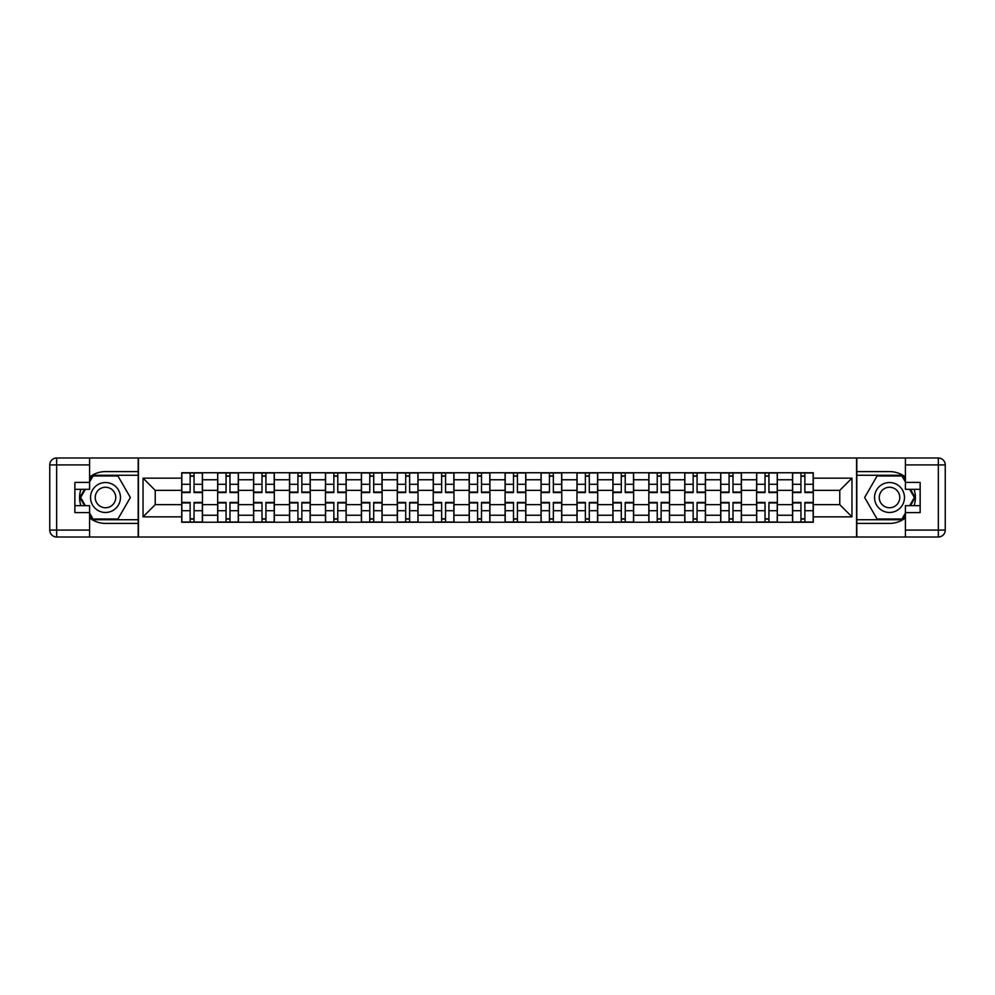 <?xml version="1.0" encoding="UTF-8"?>
<svg xmlns="http://www.w3.org/2000/svg" width="995" height="995" viewBox="0 0 995 995"><rect width="100%" height="100%" fill="white"/><g stroke="black" fill="none" stroke-linecap="round" stroke-linejoin="round"><path stroke-width="1.49" d="M89.6 517.96A25.907 25.907 0 0 0 105.482 523.407L138.193 523.407L138.193 537.001L856.807 537.001L856.807 523.407L889.518 523.407A25.907 25.907 0 0 0 905.4 517.96M905.4 477.04A25.907 25.907 0 0 0 889.518 471.593L856.807 471.593L856.807 457.998L138.193 457.998L138.193 471.593L105.482 471.593A25.907 25.907 0 0 0 89.6 477.04M217.656 522.263L217.656 479.764L202.458 479.764L202.458 522.263M202.458 479.764L202.458 472.737M217.656 479.764L217.656 472.737M238.39 472.737L238.39 522.263M253.588 522.263L253.588 472.737M274.321 472.737L274.321 522.263M289.52 522.263L289.52 472.737M310.241 472.737L310.241 522.263M325.452 522.263L325.452 472.737M346.173 472.737L346.173 522.263M361.384 522.263L361.384 472.737M382.105 472.737L382.105 522.263M397.303 522.263L397.303 472.737M418.037 472.737L418.037 522.263M433.235 522.263L433.235 472.737M453.969 472.737L453.969 522.263M469.167 522.263L469.167 472.737M489.901 472.737L489.901 522.263M505.099 522.263L505.099 472.737M525.833 472.737L525.833 522.263M541.031 522.263L541.031 472.737M561.765 472.737L561.765 522.263M576.963 522.263L576.963 472.737M597.697 472.737L597.697 522.263M612.895 522.263L612.895 472.737M633.616 472.737L633.616 522.263M648.827 522.263L648.827 472.737M669.548 472.737L669.548 522.263M684.759 522.263L684.759 472.737M705.48 472.737L705.48 522.263M720.678 522.263L720.678 472.737M741.412 472.737L741.412 522.263M756.61 522.263L756.61 472.737M777.344 472.737L777.344 522.263M792.542 522.263L792.542 472.737M792.542 504.639L777.344 504.639M756.61 504.639L741.412 504.639M720.678 504.639L705.48 504.639M684.759 504.639L669.548 504.639M648.827 504.639L633.616 504.639M612.895 504.639L597.697 504.639M576.963 504.639L561.765 504.639M541.031 504.639L525.833 504.639M505.099 504.639L489.901 504.639M469.167 504.639L453.969 504.639M433.235 504.639L418.037 504.639M397.303 504.639L382.105 504.639M361.384 504.639L346.173 504.639M325.452 504.639L310.241 504.639M289.52 504.639L274.321 504.639M253.588 504.639L238.39 504.639M217.656 504.639L202.458 504.639M792.542 490.361L777.344 490.361M756.61 490.361L741.412 490.361M720.678 490.361L705.48 490.361M684.759 490.361L669.548 490.361M648.827 490.361L633.616 490.361M612.895 490.361L597.697 490.361M576.963 490.361L561.765 490.361M541.031 490.361L525.833 490.361M505.099 490.361L489.901 490.361M469.167 490.361L453.969 490.361M433.235 490.361L418.037 490.361M397.303 490.361L382.105 490.361M361.384 490.361L346.173 490.361M325.452 490.361L310.241 490.361M289.52 490.361L274.321 490.361M253.588 490.361L238.39 490.361M217.656 490.361L202.458 490.361M155.232 504.639L181.724 504.639L181.724 490.361L155.232 490.361L155.232 504.639L143.031 516.853L143.031 478.147L181.724 478.147L181.724 490.361M813.276 490.361L813.276 504.639L839.768 504.639L839.768 490.361L813.276 490.361L813.276 472.737L181.724 472.737L181.724 478.147M813.276 478.147L851.969 478.147L851.969 516.853L813.276 516.853L813.276 504.639M181.724 504.639L181.724 522.263L813.276 522.263L813.276 516.853M181.724 516.853L143.031 516.853M856.571 537.001L856.571 457.998M138.429 537.001L138.429 457.998M194.05 518.805L190.132 518.805M190.132 476.195L194.05 476.195M229.982 518.805L226.064 518.805M226.064 476.195L229.982 476.195M265.914 518.805L261.996 518.805M261.996 476.195L265.914 476.195M301.846 518.805L297.928 518.805M297.928 476.195L301.846 476.195M337.765 518.805L333.86 518.805M333.86 476.195L337.765 476.195M373.697 518.805L369.779 518.805M369.779 476.195L373.697 476.195M409.629 518.805L405.711 518.805M405.711 476.195L409.629 476.195M445.561 518.805L441.643 518.805M441.643 476.195L445.561 476.195M481.493 518.805L477.575 518.805M477.575 476.195L481.493 476.195M517.425 518.805L513.507 518.805M513.507 476.195L517.425 476.195M553.357 518.805L549.439 518.805M549.439 476.195L553.357 476.195M589.289 518.805L585.371 518.805M585.371 476.195L589.289 476.195M625.221 518.805L621.303 518.805M621.303 476.195L625.221 476.195M661.14 518.805L657.235 518.805M657.235 476.195L661.14 476.195M697.072 518.805L693.154 518.805M693.154 476.195L697.072 476.195M733.004 518.805L729.086 518.805M729.086 476.195L733.004 476.195M768.936 518.805L765.018 518.805M765.018 476.195L768.936 476.195M804.868 518.805L800.95 518.805M800.95 476.195L804.868 476.195M143.031 478.147L155.232 490.361M839.768 504.639L851.969 516.853M839.768 490.361L851.969 478.147M194.05 492.55L194.05 472.973L202.346 472.973L202.346 492.55L194.05 492.55M190.132 475.971L194.05 475.971M194.05 472.973L181.836 472.973L181.836 492.55L190.132 492.55L190.132 472.973L186.799 472.973M190.132 502.45L190.132 522.027L181.836 522.027L181.836 502.45L190.132 502.45M194.05 519.029L190.132 519.029M190.132 522.027L202.346 522.027L202.346 502.45L194.05 502.45L194.05 522.027L197.383 522.027M229.982 492.55L229.982 472.973L238.265 472.973L238.265 492.55L229.982 492.55M226.064 475.971L229.982 475.971M229.982 472.973L217.768 472.973L217.768 492.55L226.064 492.55L226.064 472.973L222.718 472.973M265.914 492.55L265.914 472.973L274.197 472.973L274.197 492.55L265.914 492.55M261.996 475.971L265.914 475.971M265.914 472.973L253.7 472.973L253.7 492.55L261.996 492.55L261.996 472.973L258.65 472.973M80.906 489.329A25.907 25.907 0 0 0 80.906 505.671M138.193 457.998L89.6 457.998L89.6 489.329L74.861 489.329M138.193 537.001L56.665 537.001A6.915 6.915 0 0 1 49.75 530.086L49.75 464.914A6.915 6.915 0 0 1 56.665 457.998L89.6 457.998M138.193 523.407L138.193 471.593M74.861 505.671L89.6 505.671L89.6 537.001M89.6 482.413L74.861 482.413L74.861 512.587L89.6 512.587M138.193 475.274L92.659 475.274L89.6 480.573M89.6 514.427L92.659 519.726L138.193 519.726M84.55 489.329L79.824 497.5L84.55 505.671M914.094 505.671A25.907 25.907 0 0 0 914.094 489.329M856.807 537.001L905.4 537.001L905.4 505.671L920.139 505.671M856.807 457.998L938.335 457.998A6.915 6.915 0 0 1 945.25 464.914L945.25 530.086A6.915 6.915 0 0 1 938.335 537.001L905.4 537.001M856.807 471.593L856.807 523.407M920.139 489.329L905.4 489.329L905.4 457.998M905.4 512.587L920.139 512.587L920.139 482.413L905.4 482.413M856.807 519.726L902.341 519.726L905.4 514.427M905.4 480.573L902.341 475.274L856.807 475.274M910.45 505.671L915.176 497.5L910.45 489.329M90.52 497.5A14.975 14.975 0 0 0 105.482 512.475A14.975 14.975 0 0 0 120.457 497.5A14.975 14.975 0 0 0 105.482 482.525A14.975 14.975 0 0 0 90.52 497.5M95.234 497.5A10.248 10.248 0 0 0 105.482 507.748A10.248 10.248 0 0 0 115.743 497.5A10.248 10.248 0 0 0 105.482 487.251A10.248 10.248 0 0 0 95.234 497.5M89.6 481.953L93.057 475.971L117.92 475.971L130.357 497.5L117.92 519.029L93.057 519.029L89.6 513.047M85.346 505.671L80.62 497.5L85.346 489.329M874.543 497.5A14.975 14.975 0 0 0 889.518 512.475A14.975 14.975 0 0 0 904.48 497.5A14.975 14.975 0 0 0 889.518 482.525A14.975 14.975 0 0 0 874.543 497.5M879.257 497.5A10.248 10.248 0 0 0 889.518 507.748A10.248 10.248 0 0 0 899.766 497.5A10.248 10.248 0 0 0 889.518 487.251A10.248 10.248 0 0 0 879.257 497.5M905.4 513.047L901.943 519.029L877.08 519.029L864.643 497.5L877.08 475.971L901.943 475.971L905.4 481.953M909.654 489.329L914.38 497.5L909.654 505.671M226.064 502.45L226.064 522.027L217.768 522.027L217.768 502.45L226.064 502.45M229.982 519.029L226.064 519.029M226.064 522.027L238.265 522.027L238.265 502.45L229.982 502.45L229.982 522.027L233.315 522.027M261.996 502.45L261.996 522.027L253.7 522.027L253.7 502.45L261.996 502.45M265.914 519.029L261.996 519.029M261.996 522.027L274.197 522.027L274.197 502.45L265.914 502.45L265.914 522.027L269.247 522.027M301.846 492.55L301.846 472.973L310.129 472.973L310.129 492.55L301.846 492.55M297.928 475.971L301.846 475.971M301.846 472.973L289.632 472.973L289.632 492.55L297.928 492.55L297.928 472.973L294.582 472.973M337.765 492.55L337.765 472.973L346.061 472.973L346.061 492.55L337.765 492.55M333.86 475.971L337.765 475.971M337.765 472.973L325.564 472.973L325.564 492.55L333.86 492.55L333.86 472.973L330.514 472.973M373.697 492.55L373.697 472.973L381.993 472.973L381.993 492.55L373.697 492.55M369.779 475.971L373.697 475.971M373.697 472.973L361.496 472.973L361.496 492.55L369.779 492.55L369.779 472.973L366.446 472.973M297.928 502.45L297.928 522.027L289.632 522.027L289.632 502.45L297.928 502.45M301.846 519.029L297.928 519.029M297.928 522.027L310.129 522.027L310.129 502.45L301.846 502.45L301.846 522.027L305.179 522.027M333.86 502.45L333.86 522.027L325.564 522.027L325.564 502.45L333.86 502.45M337.765 519.029L333.86 519.029M333.86 522.027L346.061 522.027L346.061 502.45L337.765 502.45L337.765 522.027L341.111 522.027M369.779 502.45L369.779 522.027L361.496 522.027L361.496 502.45L369.779 502.45M373.697 519.029L369.779 519.029M369.779 522.027L381.993 522.027L381.993 502.45L373.697 502.45L373.697 522.027L377.043 522.027M409.629 492.55L409.629 472.973L417.925 472.973L417.925 492.55L409.629 492.55M405.711 475.971L409.629 475.971M409.629 472.973L397.428 472.973L397.428 492.55L405.711 492.55L405.711 472.973L402.378 472.973M405.711 502.45L405.711 522.027L397.428 522.027L397.428 502.45L405.711 502.45M409.629 519.029L405.711 519.029M405.711 522.027L417.925 522.027L417.925 502.45L409.629 502.45L409.629 522.027L412.975 522.027M445.561 492.55L445.561 472.973L453.857 472.973L453.857 492.55L445.561 492.55M441.643 475.971L445.561 475.971M445.561 472.973L433.36 472.973L433.36 492.55L441.643 492.55L441.643 472.973L438.31 472.973M441.643 502.45L441.643 522.027L433.36 522.027L433.36 502.45L441.643 502.45M445.561 519.029L441.643 519.029M441.643 522.027L453.857 522.027L453.857 502.45L445.561 502.45L445.561 522.027L448.907 522.027M481.493 492.55L481.493 472.973L489.789 472.973L489.789 492.55L481.493 492.55M477.575 475.971L481.493 475.971M481.493 472.973L469.279 472.973L469.279 492.55L477.575 492.55L477.575 472.973L474.242 472.973M477.575 502.45L477.575 522.027L469.279 522.027L469.279 502.45L477.575 502.45M481.493 519.029L477.575 519.029M477.575 522.027L489.789 522.027L489.789 502.45L481.493 502.45L481.493 522.027L484.826 522.027M517.425 492.55L517.425 472.973L525.721 472.973L525.721 492.55L517.425 492.55M513.507 475.971L517.425 475.971M517.425 472.973L505.211 472.973L505.211 492.55L513.507 492.55L513.507 472.973L510.174 472.973M513.507 502.45L513.507 522.027L505.211 522.027L505.211 502.45L513.507 502.45M517.425 519.029L513.507 519.029M513.507 522.027L525.721 522.027L525.721 502.45L517.425 502.45L517.425 522.027L520.758 522.027M553.357 492.55L553.357 472.973L561.64 472.973L561.64 492.55L553.357 492.55M549.439 475.971L553.357 475.971M553.357 472.973L541.143 472.973L541.143 492.55L549.439 492.55L549.439 472.973L546.093 472.973M549.439 502.45L549.439 522.027L541.143 522.027L541.143 502.45L549.439 502.45M553.357 519.029L549.439 519.029M549.439 522.027L561.64 522.027L561.64 502.45L553.357 502.45L553.357 522.027L556.69 522.027M589.289 492.55L589.289 472.973L597.572 472.973L597.572 492.55L589.289 492.55M585.371 475.971L589.289 475.971M589.289 472.973L577.075 472.973L577.075 492.55L585.371 492.55L585.371 472.973L582.025 472.973M585.371 502.45L585.371 522.027L577.075 522.027L577.075 502.45L585.371 502.45M589.289 519.029L585.371 519.029M585.371 522.027L597.572 522.027L597.572 502.45L589.289 502.45L589.289 522.027L592.622 522.027M625.221 492.55L625.221 472.973L633.504 472.973L633.504 492.55L625.221 492.55M621.303 475.971L625.221 475.971M625.221 472.973L613.007 472.973L613.007 492.55L621.303 492.55L621.303 472.973L617.957 472.973M621.303 502.45L621.303 522.027L613.007 522.027L613.007 502.45L621.303 502.45M625.221 519.029L621.303 519.029M621.303 522.027L633.504 522.027L633.504 502.45L625.221 502.45L625.221 522.027L628.554 522.027M661.14 492.55L661.14 472.973L669.436 472.973L669.436 492.55L661.14 492.55M657.235 475.971L661.14 475.971M661.14 472.973L648.939 472.973L648.939 492.55L657.235 492.55L657.235 472.973L653.889 472.973M657.235 502.45L657.235 522.027L648.939 522.027L648.939 502.45L657.235 502.45M661.14 519.029L657.235 519.029M657.235 522.027L669.436 522.027L669.436 502.45L661.14 502.45L661.14 522.027L664.486 522.027M697.072 492.55L697.072 472.973L705.368 472.973L705.368 492.55L697.072 492.55M693.154 475.971L697.072 475.971M697.072 472.973L684.871 472.973L684.871 492.55L693.154 492.55L693.154 472.973L689.821 472.973M693.154 502.45L693.154 522.027L684.871 522.027L684.871 502.45L693.154 502.45M697.072 519.029L693.154 519.029M693.154 522.027L705.368 522.027L705.368 502.45L697.072 502.45L697.072 522.027L700.418 522.027M733.004 492.55L733.004 472.973L741.3 472.973L741.3 492.55L733.004 492.55M729.086 475.971L733.004 475.971M733.004 472.973L720.803 472.973L720.803 492.55L729.086 492.55L729.086 472.973L725.753 472.973M729.086 502.45L729.086 522.027L720.803 522.027L720.803 502.45L729.086 502.45M733.004 519.029L729.086 519.029M729.086 522.027L741.3 522.027L741.3 502.45L733.004 502.45L733.004 522.027L736.35 522.027M768.936 492.55L768.936 472.973L777.232 472.973L777.232 492.55L768.936 492.55M765.018 475.971L768.936 475.971M768.936 472.973L756.735 472.973L756.735 492.55L765.018 492.55L765.018 472.973L761.685 472.973M765.018 502.45L765.018 522.027L756.735 522.027L756.735 502.45L765.018 502.45M768.936 519.029L765.018 519.029M765.018 522.027L777.232 522.027L777.232 502.45L768.936 502.45L768.936 522.027L772.282 522.027M804.868 492.55L804.868 472.973L813.164 472.973L813.164 492.55L804.868 492.55M800.95 475.971L804.868 475.971M804.868 472.973L792.654 472.973L792.654 492.55L800.95 492.55L800.95 472.973L797.617 472.973M800.95 502.45L800.95 522.027L792.654 522.027L792.654 502.45L800.95 502.45M804.868 519.029L800.95 519.029M800.95 522.027L813.164 522.027L813.164 502.45L804.868 502.45L804.868 522.027L808.201 522.027M756.61 479.764L741.412 479.764M720.678 479.764L705.48 479.764M684.759 479.764L669.548 479.764M648.827 479.764L633.616 479.764M612.895 479.764L597.697 479.764M576.963 479.764L561.765 479.764M541.031 479.764L525.833 479.764M505.099 479.764L489.901 479.764M469.167 479.764L453.969 479.764M433.235 479.764L418.037 479.764M397.303 479.764L382.105 479.764M361.384 479.764L346.173 479.764M325.452 479.764L310.241 479.764M289.52 479.764L274.321 479.764M253.588 479.764L238.39 479.764M792.542 479.764L777.344 479.764M756.61 515.236L741.412 515.236M720.678 515.236L705.48 515.236M684.759 515.236L669.548 515.236M648.827 515.236L633.616 515.236M612.895 515.236L597.697 515.236M576.963 515.236L561.765 515.236M541.031 515.236L525.833 515.236M505.099 515.236L489.901 515.236M469.167 515.236L453.969 515.236M433.235 515.236L418.037 515.236M397.303 515.236L382.105 515.236M361.384 515.236L346.173 515.236M325.452 515.236L310.241 515.236M289.52 515.236L274.321 515.236M253.588 515.236L238.39 515.236M217.656 515.236L202.458 515.236M792.542 515.236L777.344 515.236M194.05 492.065L202.346 492.065M194.05 484.279L202.346 484.279M181.836 492.065L190.132 492.065M181.836 484.279L190.132 484.279M190.132 502.935L181.836 502.935M190.132 510.721L181.836 510.721M202.346 502.935L194.05 502.935M202.346 510.721L194.05 510.721M229.982 492.065L238.265 492.065M229.982 484.279L238.265 484.279M217.768 492.065L226.064 492.065M217.768 484.279L226.064 484.279M265.914 492.065L274.197 492.065M265.914 484.279L274.197 484.279M253.7 492.065L261.996 492.065M253.7 484.279L261.996 484.279M89.6 464.914L56.665 464.914L56.665 530.086L89.6 530.086M49.75 464.914L56.665 464.914L56.665 457.998M56.665 537.001L56.665 530.086L49.75 530.086M905.4 530.086L938.335 530.086L938.335 464.914L905.4 464.914M945.25 530.086L938.335 530.086L938.335 537.001M938.335 457.998L938.335 464.914L945.25 464.914M226.064 502.935L217.768 502.935M226.064 510.721L217.768 510.721M238.265 502.935L229.982 502.935M238.265 510.721L229.982 510.721M261.996 502.935L253.7 502.935M261.996 510.721L253.7 510.721M274.197 502.935L265.914 502.935M274.197 510.721L265.914 510.721M301.846 492.065L310.129 492.065M301.846 484.279L310.129 484.279M289.632 492.065L297.928 492.065M289.632 484.279L297.928 484.279M337.765 492.065L346.061 492.065M337.765 484.279L346.061 484.279M325.564 492.065L333.86 492.065M325.564 484.279L333.86 484.279M373.697 492.065L381.993 492.065M373.697 484.279L381.993 484.279M361.496 492.065L369.779 492.065M361.496 484.279L369.779 484.279M297.928 502.935L289.632 502.935M297.928 510.721L289.632 510.721M310.129 502.935L301.846 502.935M310.129 510.721L301.846 510.721M333.86 502.935L325.564 502.935M333.86 510.721L325.564 510.721M346.061 502.935L337.765 502.935M346.061 510.721L337.765 510.721M369.779 502.935L361.496 502.935M369.779 510.721L361.496 510.721M381.993 502.935L373.697 502.935M381.993 510.721L373.697 510.721M409.629 492.065L417.925 492.065M409.629 484.279L417.925 484.279M397.428 492.065L405.711 492.065M397.428 484.279L405.711 484.279M405.711 502.935L397.428 502.935M405.711 510.721L397.428 510.721M417.925 502.935L409.629 502.935M417.925 510.721L409.629 510.721M445.561 492.065L453.857 492.065M445.561 484.279L453.857 484.279M433.36 492.065L441.643 492.065M433.36 484.279L441.643 484.279M441.643 502.935L433.36 502.935M441.643 510.721L433.36 510.721M453.857 502.935L445.561 502.935M453.857 510.721L445.561 510.721M481.493 492.065L489.789 492.065M481.493 484.279L489.789 484.279M469.279 492.065L477.575 492.065M469.279 484.279L477.575 484.279M477.575 502.935L469.279 502.935M477.575 510.721L469.279 510.721M489.789 502.935L481.493 502.935M489.789 510.721L481.493 510.721M517.425 492.065L525.721 492.065M517.425 484.279L525.721 484.279M505.211 492.065L513.507 492.065M505.211 484.279L513.507 484.279M513.507 502.935L505.211 502.935M513.507 510.721L505.211 510.721M525.721 502.935L517.425 502.935M525.721 510.721L517.425 510.721M553.357 492.065L561.64 492.065M553.357 484.279L561.64 484.279M541.143 492.065L549.439 492.065M541.143 484.279L549.439 484.279M549.439 502.935L541.143 502.935M549.439 510.721L541.143 510.721M561.64 502.935L553.357 502.935M561.64 510.721L553.357 510.721M589.289 492.065L597.572 492.065M589.289 484.279L597.572 484.279M577.075 492.065L585.371 492.065M577.075 484.279L585.371 484.279M585.371 502.935L577.075 502.935M585.371 510.721L577.075 510.721M597.572 502.935L589.289 502.935M597.572 510.721L589.289 510.721M625.221 492.065L633.504 492.065M625.221 484.279L633.504 484.279M613.007 492.065L621.303 492.065M613.007 484.279L621.303 484.279M621.303 502.935L613.007 502.935M621.303 510.721L613.007 510.721M633.504 502.935L625.221 502.935M633.504 510.721L625.221 510.721M661.14 492.065L669.436 492.065M661.14 484.279L669.436 484.279M648.939 492.065L657.235 492.065M648.939 484.279L657.235 484.279M657.235 502.935L648.939 502.935M657.235 510.721L648.939 510.721M669.436 502.935L661.14 502.935M669.436 510.721L661.14 510.721M697.072 492.065L705.368 492.065M697.072 484.279L705.368 484.279M684.871 492.065L693.154 492.065M684.871 484.279L693.154 484.279M693.154 502.935L684.871 502.935M693.154 510.721L684.871 510.721M705.368 502.935L697.072 502.935M705.368 510.721L697.072 510.721M733.004 492.065L741.3 492.065M733.004 484.279L741.3 484.279M720.803 492.065L729.086 492.065M720.803 484.279L729.086 484.279M729.086 502.935L720.803 502.935M729.086 510.721L720.803 510.721M741.3 502.935L733.004 502.935M741.3 510.721L733.004 510.721M768.936 492.065L777.232 492.065M768.936 484.279L777.232 484.279M756.735 492.065L765.018 492.065M756.735 484.279L765.018 484.279M765.018 502.935L756.735 502.935M765.018 510.721L756.735 510.721M777.232 502.935L768.936 502.935M777.232 510.721L768.936 510.721M804.868 492.065L813.164 492.065M804.868 484.279L813.164 484.279M792.654 492.065L800.95 492.065M792.654 484.279L800.95 484.279M800.95 502.935L792.654 502.935M800.95 510.721L792.654 510.721M813.164 502.935L804.868 502.935M813.164 510.721L804.868 510.721"/></g></svg>
